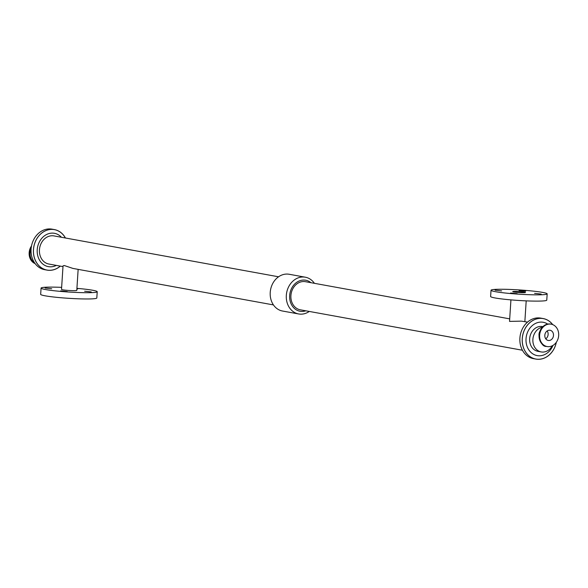 <?xml version="1.0" encoding="UTF-8"?>
<svg xmlns="http://www.w3.org/2000/svg" width="588" height="588" viewBox="0 0 588 588"><rect width="100%" height="100%" fill="white"/><g stroke="black" fill="none" stroke-linecap="round" stroke-linejoin="round"><path stroke-width="0.88" d="M91.236 291.92L84.643 291.222L91.236 291.92M67.238 291.567L60.652 290.869L67.238 291.567M76.896 288.715L77.645 288.951L76.866 289.083M51.7 288.737L45.114 288.039L51.7 288.737M501.652 290.884L495.067 290.185L501.652 290.884M517.19 293.713L510.605 293.015L517.19 293.713M525.643 291.244L519.057 290.546L525.643 291.244M541.18 294.066L534.595 293.368L541.18 294.066M31.502 245.975A11.363 9.482 100.3 0 0 35.118 263.608M539.005 335.322A5.718 4.77 -79.7 0 1 539.644 331.823M548.817 340.511A5.174 4.322 -79.7 0 1 548.229 340.452A5.174 4.322 -79.7 0 1 544.907 334.587A5.174 4.322 -79.7 0 1 550.081 330.272A5.174 4.322 -79.7 0 1 553.455 335.785A5.174 4.322 -79.7 0 1 548.817 340.511M545.752 338.82A5.174 4.322 100.3 0 0 547.185 330.926M548.42 346.67A11.363 9.482 -79.7 0 1 547.119 346.545A11.363 9.482 -79.7 0 1 539.828 333.661A11.363 9.482 -79.7 0 1 551.191 324.179A11.363 9.482 -79.7 0 1 558.6 336.285A11.363 9.482 -79.7 0 1 548.42 346.67M78.145 269.363L76.785 290.399A7.651 0.581 3.7 0 1 69.112 290.487A7.651 0.581 3.7 0 1 61.512 289.414L63.034 265.849L64.305 265.541L72.941 268.422L273.435 304.915M61.644 287.363A28.128 2.139 3.7 0 0 53.89 287.128A28.128 2.139 3.7 0 0 41.072 288.091L40.668 294.36A28.128 2.139 3.7 0 0 68.605 298.307A28.128 2.139 3.7 0 0 96.814 297.991L97.218 291.721A28.128 2.139 3.7 0 0 76.918 288.348M41.072 288.091A28.128 2.139 3.7 0 0 69.009 292.038A28.128 2.139 3.7 0 0 97.218 291.721M527.532 322.114L521.416 321.136L509.539 321.393L510.928 299.88M515.632 291.42A6.394 0.485 -176.3 0 1 522.159 291.824A6.394 0.485 -176.3 0 1 525.474 292.464A6.394 0.485 -176.3 0 1 519.064 292.537A6.394 0.485 -176.3 0 1 512.721 291.641A6.394 0.485 -176.3 0 1 515.632 291.42M547.171 293.868L546.766 300.137A28.128 2.139 -176.3 0 1 518.557 300.453A28.128 2.139 -176.3 0 1 490.62 296.506L491.024 290.237A28.128 2.139 -176.3 0 1 503.842 289.274A28.128 2.139 -176.3 0 1 532.574 291.045A28.128 2.139 -176.3 0 1 547.171 293.868A28.128 2.139 -176.3 0 1 518.961 294.184A28.128 2.139 -176.3 0 1 491.024 290.237M65.43 238A20.595 17.177 100.3 0 0 54.39 229.585L52.023 229.151A20.595 17.177 100.3 0 0 49.664 228.923A20.595 17.177 100.3 0 0 31.223 247.746A20.595 17.177 100.3 0 0 44.651 269.671L47.011 270.105A20.595 17.177 100.3 0 0 60.307 266.121M54.39 229.585A20.595 17.177 100.3 0 0 52.023 229.357A20.595 17.177 100.3 0 0 33.582 248.173A20.595 17.177 100.3 0 0 47.011 270.105M65.378 237.993A20.551 17.14 100.3 0 0 52.023 229.401A20.551 17.14 100.3 0 0 33.994 256.258A20.551 17.14 100.3 0 0 60.263 266.107M61.431 237.273A16.934 14.134 100.3 0 0 52.501 233.12A16.934 14.134 100.3 0 0 37.316 253.347A16.934 14.134 100.3 0 0 56.316 265.394M278.558 276.794L53.971 235.913A14.288 11.922 100.3 0 0 52.332 235.751A14.288 11.922 100.3 0 0 39.536 248.812A14.288 11.922 100.3 0 0 48.855 264.034L62.989 266.607M314.404 283.32A18.676 15.582 100.3 0 0 305.319 277.205L289.215 274.273A18.676 15.582 100.3 0 0 287.069 274.067A18.676 15.582 100.3 0 0 270.348 291.134A18.676 15.582 100.3 0 0 282.527 311.03L298.623 313.955A18.676 15.582 100.3 0 0 309.281 311.434M305.319 277.205A18.676 15.582 100.3 0 0 303.173 276.992A18.676 15.582 100.3 0 0 286.444 294.066A18.676 15.582 100.3 0 0 298.623 313.955M310.92 282.681A15.773 13.156 100.3 0 0 303.893 280.05A15.773 13.156 100.3 0 0 289.663 297.888A15.773 13.156 100.3 0 0 305.797 310.802M509.7 318.865L305.437 281.689A14.288 11.922 100.3 0 0 303.798 281.527A14.288 11.922 100.3 0 0 291.001 294.588A14.288 11.922 100.3 0 0 300.321 309.81L522.409 350.235M552.72 324.62A20.595 17.177 100.3 0 0 543.187 318.556L540.828 318.13A20.595 17.177 100.3 0 0 538.468 317.895A20.595 17.177 100.3 0 0 520.027 336.718A20.595 17.177 100.3 0 0 533.456 358.643L535.815 359.077A20.595 17.177 100.3 0 0 556.336 342.253M543.187 318.556A20.595 17.177 100.3 0 0 540.828 318.329A20.595 17.177 100.3 0 0 522.387 337.144A20.595 17.177 100.3 0 0 535.815 359.077M552.646 324.591A20.551 17.14 100.3 0 0 540.828 318.373A20.551 17.14 100.3 0 0 522.387 337.468A20.551 17.14 100.3 0 0 536.359 359.121A20.551 17.14 100.3 0 0 556.285 342.326M547.715 324.084A16.934 14.134 100.3 0 0 541.305 322.092A16.934 14.134 100.3 0 0 526.282 336.601A16.934 14.134 100.3 0 0 535.595 355.203A16.934 14.134 100.3 0 0 552.977 345.413M542.864 326.619L542.474 326.546A12.605 10.518 100.3 0 0 541.026 326.406A12.605 10.518 100.3 0 0 529.737 337.924A12.605 10.518 100.3 0 0 537.954 351.345L541.195 351.933A12.605 10.518 100.3 0 0 552.264 345.795M542.312 327.178A12.605 10.518 100.3 0 0 532.875 339.666A12.605 10.518 100.3 0 0 541.195 351.933M31.267 247.372A11.363 9.482 100.3 0 0 34.942 263.373M31.135 248.533A11.128 9.283 100.3 0 0 34.538 262.792M546.84 346.486A11.363 9.482 -79.7 0 1 546.561 346.442A11.363 9.482 -79.7 0 1 539.071 335.116A11.363 9.482 -79.7 0 1 550.633 324.076A11.363 9.482 -79.7 0 1 550.905 324.135M547.119 346.545L546.561 346.442C542.842 346.714 540.321 342.936 539.02 335.101C540.269 327.523 544.135 323.848 550.633 324.076L551.191 324.179M526.194 300.872L524.856 321.621"/></g></svg>
